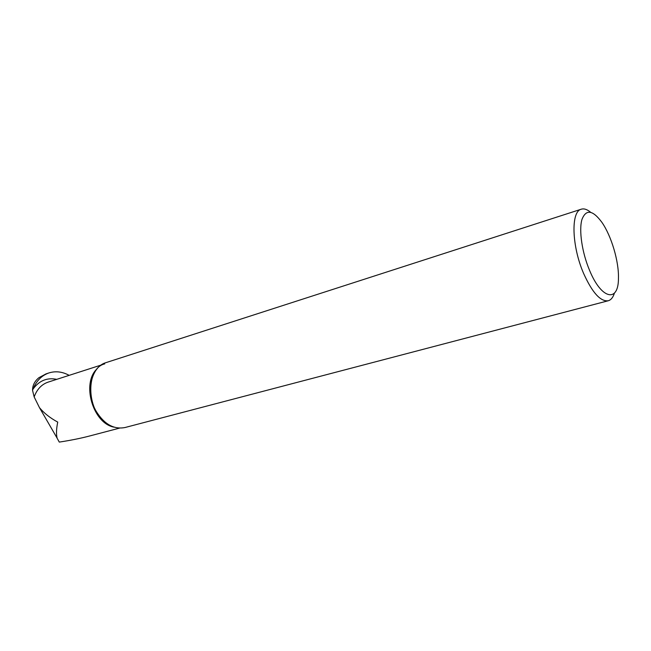 <?xml version="1.0" encoding="UTF-8"?>
<svg xmlns="http://www.w3.org/2000/svg" width="651" height="651" viewBox="0 0 651 651"><rect width="100%" height="100%" fill="white"/><g stroke="black" fill="none" stroke-linecap="round" stroke-linejoin="round"><path stroke-width="0.98" d="M119.532 428.122L89.976 435.893C81.001 438.269 70.772 440.336 59.29 442.094L57.133 438.229C56.132 434.217 56.336 428.846 57.736 422.1C50.062 417.934 43.967 413.116 39.459 407.632L57.158 438.213M46.058 373.877L38.905 377.686C34.625 381.209 32.509 385.441 32.55 390.372L32.989 389.152C36.35 380.916 41.615 375.521 48.784 372.982L45.757 373.983M69.152 375.35C62.325 371.631 55.53 370.842 48.784 372.982M101.149 365.048L47.995 382.17C41.534 384.432 36.928 389.355 34.161 396.923L32.55 390.372M34.161 396.923L39.459 407.632M590.62 212.267C587.121 209.353 583.988 208.344 581.213 209.223C570.772 211.477 571.708 246.224 583.662 273.558C592.361 292.771 600.58 301.828 608.327 300.738C611.045 299.916 613.071 297.393 614.406 293.162M106.178 362.566L105.918 362.656C90.88 366.79 85.322 393.074 96.283 411.456C104.404 424.371 114.015 429.717 125.13 427.495L608.115 300.795M589.546 270.295C601.54 299.712 618.605 302.861 618.45 278.221C618.971 261.49 611.403 235.947 601.89 222.333C592.662 209.899 586.014 208.979 581.921 219.558C578.788 230.389 582.051 252.58 589.546 270.295M56.759 379.346C47.051 377.377 39.125 380.648 32.989 389.152M114.128 427.162C92.93 423.516 81.204 383.244 97.105 368.767M105.918 362.656L581.213 209.223M105.796 422.711C85.753 408.966 86.16 368.018 104.73 363.893"/></g></svg>
